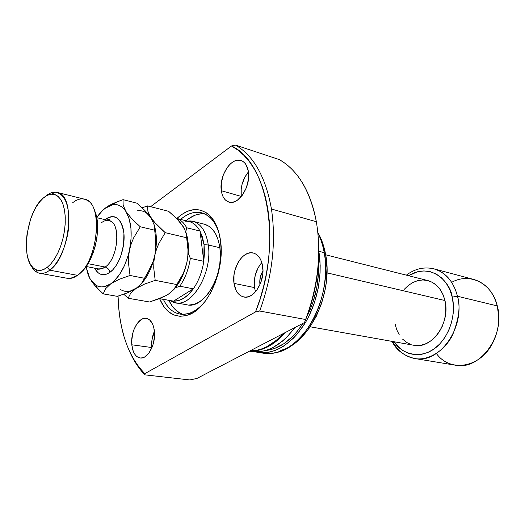 <?xml version="1.0" encoding="UTF-8"?>
<svg xmlns="http://www.w3.org/2000/svg" width="525" height="525" viewBox="0 0 525 525"><rect width="100%" height="100%" fill="white"/><g stroke="black" fill="none" stroke-linecap="round" stroke-linejoin="round"><path stroke-width="0.79" d="M185.253 221.156L187.254 221.222C192.472 221.839 196.718 225.113 199.999 231.039L204.048 244.643L208.287 244.991C205.951 230.449 200.169 222.436 190.949 220.959L187.162 221.058L192.898 221.307C201.095 223.762 206.227 231.656 208.287 244.991L219.883 247.715L208.287 244.991C212.618 272.56 192.248 307.289 175.389 302.735L170.061 300.602L173.467 302.249C190.418 309.645 212.868 273.912 208.287 244.991L204.048 244.643L203.785 261.332L190.339 258.379C188.672 269.108 185.168 278.388 179.819 286.21L193.312 288.822C198.667 281.098 202.158 271.937 203.785 261.332C202.158 271.937 198.667 281.098 193.312 288.822C187.058 297.314 180.462 301.422 173.519 301.14L159.39 298.666L160.374 298.272L160.099 298.732L173.519 301.14L178.546 300.595L183.678 298.292L188.678 294.322L193.312 288.822L173.519 301.14L159.351 298.679M413.713 345.253L421.083 345.22L426.136 343.632L430.979 340.817L435.402 336.873L439.228 331.951L442.299 326.248L444.472 319.988L445.659 313.438L445.817 306.863L444.938 300.536L326.957 272.849L444.938 300.536C442.129 289.715 436.4 283.054 427.75 280.547L325.671 254.802M451.703 282.332C469.468 272.232 491.958 282.87 497.3 305.924L457.485 296.257L452.215 297.084L449.781 289.623L446.178 283.126L441.571 277.85L436.17 273.984L430.185 271.655L423.872 270.926L417.467 271.786L408.555 275.71C432.2 261.194 451.047 283.762 452.215 297.084L457.485 296.257L455.431 289.629L452.005 282.798L448.777 278.401L444.701 274.398L439.76 271.11L434.011 268.853C445.745 272.37 453.567 281.505 457.485 296.257L497.3 305.924C493.303 291.782 485.461 282.962 473.78 279.464L434.011 268.853C424.121 266.602 414.901 268.702 406.35 275.152M176.446 218.38C180.6 219.647 184.012 222.784 186.683 227.778L185.798 231.847L186.683 227.778L199.999 231.039C197.164 225.862 193.535 222.698 189.118 221.55L176.433 218.361C180.6 219.647 184.012 222.784 186.683 227.778L199.999 231.039L203.785 261.332L190.339 258.379L188.213 253.083L190.339 258.379C188.672 269.108 185.168 278.388 179.819 286.21L193.312 288.822L173.519 301.14M392.103 341.401C396.303 350.09 403.843 355.792 414.724 358.516C428.61 361.266 445.62 349.939 452.793 334.458C459.014 318.399 460.583 305.662 457.485 296.257C465.8 327.121 439.379 364.245 414.724 358.516L455.346 365.183C479.909 370.808 505.778 335.508 497.3 305.924L498.737 316.713C498.901 325.388 497.123 333.651 493.408 341.493C481.399 367.841 450.306 373.104 436.4 353.502M414.724 358.516C405.208 356.692 397.865 351.022 392.693 341.506M452.215 297.084C454.919 307.21 454.164 328.985 438.697 345.063C422.566 361.128 400.936 354.152 394.341 341.801L398.009 346.428L403.069 350.641L408.811 353.45L415.045 354.723L421.536 354.375L428.019 352.393L434.247 348.823L439.95 343.79L444.885 337.483L448.842 330.153L451.651 322.101L453.173 313.668L453.364 305.209L452.215 297.084M395.135 324.194L396.788 329.864L399.315 334.917M402.629 339.163L406.613 342.431L411.127 344.59M310.19 326.786L413.831 345.273C431.701 349.624 450.804 322.849 444.938 300.536L443.061 294.722L440.285 289.642L436.715 285.502L432.515 282.443L427.855 280.58L422.92 279.956L417.9 280.593L412.991 282.43L408.371 285.397L404.197 289.367M175.304 287.864L179.819 286.21L175.304 287.864M199.999 231.039L203.785 261.332L204.474 252.787L204.048 244.643L202.525 237.287L199.999 231.039M163.406 299.408C169.595 312.06 178.52 316.588 190.175 312.992C195.287 311.062 200.15 307.355 204.757 301.868C196.639 311.266 188.377 315.341 179.97 314.101C172.863 312.71 167.344 307.808 163.406 299.408M220.526 240.686C225.12 270.053 207.959 308.772 188.35 314.928C175.501 318.767 165.926 313.366 159.626 298.732L163.872 306.646L168.532 311.725L173.972 315.007L180.003 316.319L186.414 315.558L192.951 312.703L199.356 307.834L205.347 301.101L210.669 292.766L215.086 283.159L218.4 272.692L220.461 261.804L221.176 250.983L220.526 240.686L218.558 231.348L215.368 223.348L211.109 217.002L205.984 212.513L200.209 210.039L194.033 209.606L187.688 211.194L181.414 214.692L176.886 218.479C188.646 207.723 199.592 206.738 209.724 215.519C215.329 221.169 218.932 229.556 220.526 240.686M204.442 224.221L208.852 226.19L212.756 229.668L215.985 234.544L218.393 240.634L219.883 247.715C224.313 275.028 203.969 309.356 187.005 304.808L175.389 302.735M181.958 314.042L176.715 310.931L172.226 306.101L168.919 300.398C172.298 307.591 176.925 312.237 182.792 314.35M259.954 284.412L259.763 281.938L260.4 276.8L262.959 270.926C260.374 275.054 259.37 279.549 259.954 284.412L259.954 284.412M241.218 196.402L221.307 190.706L241.218 196.402C240.312 187.235 242.714 179.071 248.43 171.905L244.86 177.135L241.959 184.715L241.205 188.711L241.218 196.402M248.371 171.485C251.081 186.113 238.514 205.603 228.985 202.092C224.838 200.721 222.278 196.927 221.307 190.706L222.055 194.165L223.289 197.144L224.963 199.539L227.017 201.239L229.379 202.191L231.958 202.335L234.655 201.666L237.366 200.202L242.419 195.123L246.31 187.845L248.404 179.53L248.371 171.485L246.225 165.001L244.46 162.665L242.333 161.057L239.918 160.243L237.32 160.23L234.629 161.031L231.965 162.586L229.412 164.85L227.069 167.718L223.348 174.832L221.333 182.884L221.307 190.706C218.807 176.151 231.249 156.739 241.021 160.506C244.906 161.897 247.354 165.559 248.371 171.485M151.791 347.53L151.83 347.924L151.791 347.53L131.808 344.794L151.791 347.53C151.305 341.86 152.184 336.413 154.422 331.196C156.03 344.118 147.715 359.494 140.149 357.965C135.502 356.954 132.72 352.564 131.808 344.794L133.291 351.389L134.61 354.001L136.257 356.022L138.167 357.367L140.273 357.984L142.498 357.827L144.756 356.908L149.008 352.925L152.355 346.618L153.517 342.891L154.567 335.022L153.832 327.666L152.821 324.542L149.723 320.014L147.768 318.78L145.642 318.288L143.423 318.557L141.199 319.567L137.064 323.623L133.849 329.818L132.733 333.441L131.696 341.066L131.808 344.794C130.351 331.918 138.607 316.667 146.317 318.36C150.741 319.39 153.444 323.676 154.422 331.203L151.948 340.095L151.791 347.53M254.507 287.588L255.498 291.821L254.507 287.588L234.006 283.382L254.507 287.588C253.509 277.876 255.944 269.528 261.817 262.559L258.287 267.468L255.242 275.212L254.205 283.566L254.507 287.588M262.631 266.182C265.342 281.137 253.798 299.683 243.777 296.973C238.507 295.601 235.252 291.073 234.006 283.382L236.132 290.509L237.917 293.272L240.096 295.352L242.602 296.658L245.332 297.137L248.194 296.763L251.068 295.536L253.844 293.495L256.41 290.725L260.512 283.428L262.703 274.785L262.959 270.388L261.745 262.323L260.328 258.976L258.451 256.259L256.18 254.284L253.614 253.116L250.858 252.787L248.017 253.312L245.195 254.651L242.498 256.751L240.03 259.534L237.871 262.881L234.806 270.775L234.006 275.028L234.006 283.382C231.512 268.452 243.003 250.012 253.267 253.024C258.202 254.435 261.319 258.825 262.631 266.182M258.372 352.472L263.812 353.266C280.934 354.998 296.461 345.391 310.387 324.457C322.888 304.087 328.348 275.684 324.227 252.656L318.8 251.252L324.227 252.656C322.914 245.398 320.814 238.882 317.92 233.12C320.814 238.882 322.914 245.398 324.227 252.656L325.618 254.481C324.096 246.127 321.51 238.836 317.868 232.601L322.363 242.255L325.618 254.481L324.227 252.656C332.568 293.213 306.797 346.152 277.259 352.38C271.668 353.863 266.273 353.981 261.082 352.741M144.88 374.85L144.782 373.649C129.931 358.234 121.229 336.19 118.683 307.519L118.072 296.12L118.683 307.519L119.877 317.691L121.675 327.475L124.084 336.801L127.089 345.575L130.679 353.732L134.84 361.18L139.552 367.848L144.782 373.649L255.478 311.948L259.685 311.03L305.603 319.508C318.012 286.276 321.595 253.68 316.345 221.707L271.451 209.029C276.281 242.248 272.363 276.242 259.685 311.03C272.363 276.242 276.281 242.248 271.451 209.029L316.345 221.707C321.595 253.68 318.012 286.276 305.603 319.508L304.5 322.553C314.626 297.905 319.364 272.521 318.714 246.402L318.57 260.748L317.474 273.368L315.486 286.02L312.637 298.541L308.956 310.774L304.5 322.553L196.927 378.446L304.5 322.553L305.603 319.508L259.685 311.03L255.478 311.948L144.782 373.649L144.88 374.85C138.987 368.753 134.039 361.279 130.036 352.413C134.039 361.279 138.987 368.753 144.88 374.85L189.833 379.949L144.88 374.85M279.129 159.541C286.368 163.511 292.865 169.391 298.613 177.168C307.112 188.797 313.025 203.648 316.345 221.707C310.17 190.752 297.76 170.028 279.129 159.541L235.377 145.051C253.647 155.584 265.67 176.912 271.451 209.029C265.67 176.912 253.647 155.584 235.377 145.051L231.486 145.996C268.216 162.212 282.988 245.037 255.478 311.948L259.901 299.506L263.57 286.637L266.431 273.505L268.459 260.269L269.627 247.098L269.922 234.157L269.351 221.596L267.934 209.573L265.696 198.227L262.677 187.674L258.923 178.027L254.507 169.378L249.48 161.805L243.915 155.354L237.897 150.078L231.486 145.996L235.377 145.051L279.129 159.541M196.927 378.446L189.833 379.949L196.927 378.446M150.596 206.692L231.486 145.996L150.596 206.692M292.432 344.853L301.324 337.562L309.396 327.935L316.28 316.332L321.641 303.247L325.231 289.262L326.301 282.128L326.957 267.967L325.618 254.481C333.651 293.488 308.89 344.328 280.376 350.405M318.806 251.278C322.895 274.418 317.402 302.978 304.881 323.459C290.935 344.518 275.415 354.191 258.32 352.465L255.078 351.809L260.17 352.675L264.895 352.721L269.712 352.052L274.575 350.667L279.431 348.574L284.235 345.772L293.462 338.159L297.787 333.414L305.603 322.252L309.008 315.958L314.593 302.269L318.347 287.641L320.086 272.724L320.178 265.368L318.806 251.278M265.361 350.536L274.411 348.548L283.769 343.783L292.714 336.387L296.901 331.774L303.03 323.315C291.939 340.069 279.385 349.145 265.361 350.536M306.836 316.68L310.682 308.372L313.176 301.586L316.811 287.411L318.498 272.961L318.458 262.631C319.298 281.662 315.42 299.677 306.836 316.68M253.634 351.724L258.346 351.757L263.156 351.081L268.012 349.683L272.869 347.57L282.365 341.243L286.899 337.083L294.853 327.567C281.466 345.352 267.113 353.332 251.783 351.507L249.427 351.166M285.383 332.483C273.978 345.352 262.06 351.54 249.631 351.061L258.188 350.346L263.045 348.935L267.894 346.808L277.384 340.449L285.383 332.483M249.834 350.956L257.191 350.195L262.041 348.79L266.89 346.658L276.38 340.285L283.283 333.578C272.58 345.188 261.43 350.982 249.834 350.956M246.455 187.471L247.905 182.477L246.455 187.471M204.428 213.76C198.207 213.275 192.078 215.611 186.04 220.776L188.902 218.538L194.926 215.23L201.023 213.754M180.613 219.411C187.648 213.373 194.696 211.181 201.751 212.828C209.921 215.158 215.782 222.272 219.319 234.176C217.37 227.279 214.463 221.898 210.591 218.039C201.449 209.967 191.454 210.427 180.613 219.411M192.898 221.307L204.343 224.195C212.586 226.656 217.763 234.498 219.883 247.715L220.369 255.491L219.824 263.648L218.275 271.845L215.782 279.733L212.448 286.985L208.425 293.298L203.877 298.417L199.014 302.157L194.02 304.382L189.098 305.025M72.483 202.899C77.746 198.614 82.668 197.768 87.248 200.366C103.753 208.058 96.81 263.051 77.51 275.343C98.536 261.949 103.655 201.403 84.374 199.159L57.166 192.406C76.013 194.473 70.442 256.325 49.731 270.172C59.318 262.94 67.797 242.885 68.913 224.287C69.287 204.173 64.614 193.456 54.889 192.137C51.804 192.189 48.674 193.594 45.491 196.343C49.527 192.872 53.419 191.559 57.166 192.406M79.603 273.433C94.093 263.97 102.88 225.573 94.139 209.79M47.23 267.343L49.731 270.172L77.51 275.343L49.731 270.172C46.246 272.797 42.925 273.833 39.775 273.282C35.989 272.508 32.97 269.692 30.719 264.817C32.491 268.675 34.781 271.267 37.59 272.593C41.311 274.24 45.36 273.433 49.731 270.172L47.23 267.343L51.063 263.655L54.712 258.694L58.006 252.65L60.815 245.759L63.013 238.311L64.509 230.613L65.238 222.987L65.179 215.755L64.339 209.206L62.751 203.615L60.5 199.185L57.684 196.081L54.423 194.401L50.846 194.184L47.099 195.418L43.319 198.023C46.298 195.444 49.232 194.132 52.119 194.093L55.519 194.788L58.577 196.862L61.182 200.274L63.217 204.907L64.595 210.604L65.257 217.147L65.172 224.293L64.332 231.761L62.777 239.256L60.559 246.474L57.776 253.135L54.534 258.969L50.971 263.76L47.23 267.343C43.142 270.421 39.349 271.195 35.864 269.666C19.917 263.826 25.548 212.067 43.319 198.023L39.651 201.895L36.225 206.863L33.16 212.743L30.562 219.319L27.103 233.599L26.362 240.804L26.322 247.715L26.992 254.08L28.363 259.665L30.378 264.259L32.99 267.678L36.1 269.771L39.598 270.434L43.352 269.627L47.23 267.343M96.817 268.327C99.396 269.555 102.172 269.128 105.157 267.048C107.782 267.829 109.338 269.62 109.823 272.409C103.399 276.465 98.313 275.034 94.572 268.131L97.873 272.573L100.531 274.194L103.484 274.719L106.621 274.122L109.823 272.409C109.338 269.62 107.782 267.829 105.157 267.048C118.414 258.72 121.222 222.036 108.892 220.546L96.692 217.672M88.056 263.675L105.157 267.048L88.056 263.675M137.025 210.853C142.524 209.974 147.151 212.271 150.898 217.763L147.899 211.299L147.525 205.912L168.617 211.299L176.518 218.452L182.588 225.566L185.863 232.05L186.664 237.746L165.218 232.673L153.615 221.399L149.015 214.397L147.899 211.299L147.525 205.912L168.617 211.299L172.745 214.876L179.839 222.023L184.577 228.907L186.519 234.997L187.989 249.9L187.812 256.056L186.907 262.264L185.273 268.216L182.963 273.938L176.833 284.563L155.19 280.363L153.733 268.039L153.884 261.732L154.803 255.353L156.496 249.237L158.891 243.39L165.218 232.673L186.664 237.746L187.989 249.9L187.812 256.056L186.907 262.264C189.118 251.127 188.829 241.244 186.034 232.627L187.996 241.546L188.363 246.501L187.812 256.955L186.907 262.264L185.273 268.216L182.963 273.938L173.795 289.59L168.138 294.368L164.213 296.546L149.553 301.993L128.107 298.239L149.553 301.993L159.698 298.541L163.459 296.572M147.525 205.912L142.124 207.808L147.525 205.912M130.266 291.073L144.598 284.051L155.19 280.363L153.733 268.039L153.884 261.732L154.803 255.353C157.244 242.99 156.85 232.286 153.622 223.223C156.85 232.286 157.244 242.99 154.803 255.353L153.11 261.47L150.708 267.343L141.533 283.487L130.633 293.317L128.107 298.239L123.795 294.23L128.107 298.239L130.633 293.317L136.034 288.448L144.598 284.051L155.19 280.363L176.833 284.563L173.795 289.59L168.138 294.368M89.132 277.141L92.183 282.194L95.32 286.072L103.208 293.875L105.512 288.803L110.775 283.789C105.328 287.418 100.341 287.89 95.812 285.2L89.782 278.414L86.047 266.7L88.193 274.929L89.782 278.414L93.863 283.743L96.298 285.482L98.949 286.552L101.771 286.926L104.718 286.591L110.775 283.789L113.781 281.354L119.483 274.601L124.399 265.742L128.172 255.399L129.531 249.907L131.06 238.803L130.942 228.218L129.189 218.938L123.145 205.085L123.04 199.651L136.913 203.195L144.887 210.512L150.898 217.763L153.956 224.346L155.4 236.355L155.728 248.968L154.803 255.353L156.496 249.237L158.891 243.39L165.218 232.673L156.995 225.12L150.898 217.763L153.956 224.346L155.4 236.355L155.728 248.968L154.803 255.353C152.001 267.868 147.21 277.679 140.431 284.78C147.21 277.679 152.001 267.868 154.803 255.353L153.11 261.47L147.715 272.941L141.533 283.487L136.034 288.448C130.22 292.156 124.93 292.438 120.159 289.295M184.485 228.841L182.588 225.566L179.491 222.023M173.86 289.518C180.055 282.64 184.4 273.558 186.907 262.264L183.921 272.541L181.893 277.318L176.964 285.718L174.162 289.183M182.588 225.566L180.39 222.876M89.152 277.187L92.183 282.194L95.32 286.072L103.208 293.875L117.318 296.349L127.621 292.766L136.034 288.448L127.621 292.766L117.318 296.349L103.208 293.875L105.512 288.803L110.775 283.789L119.3 279.28L130.036 275.474L144.296 278.243L130.036 275.474L128.461 262.874L128.592 256.423L129.531 249.907L131.263 243.666L133.737 237.7L140.28 226.774L154.416 230.121L140.28 226.774L132.005 219.089L123.874 208.852L121.524 206.738L118.952 205.308L116.209 204.579L113.341 204.56L110.394 205.229L104.488 208.569L113.151 204.579C118.25 204.002 122.522 206.345 125.967 211.621C131.375 221.018 132.562 233.782 129.531 249.907C125.81 265.899 119.556 277.193 110.775 283.789L119.3 279.28L130.036 275.474L128.461 262.874L128.592 256.423L129.531 249.907L131.263 243.666L133.737 237.7L140.28 226.774L132.005 219.089L125.967 211.621L123.145 205.085L123.04 199.651L136.913 203.195L144.887 210.512L150.898 217.763L146.974 213.393M103.799 209.134L108.255 206.01L112.704 203.674L123.04 199.651L116.386 202.079L108.255 206.01L101.62 211.168L96.646 217.429L103.747 209.18M105 219.627L108.524 217.422L111.648 216.576L114.647 216.845L117.397 218.223L119.792 220.671L121.734 224.116L123.132 228.421L123.926 233.422L123.598 244.702L120.776 256.147L118.552 261.345L115.913 265.899L112.967 269.633L109.823 272.409C118.552 266.411 125.337 247.826 123.926 233.422C121.321 218.118 115.139 213.419 105.387 219.325M96.141 268.439L98.254 269.935C99.304 269.738 99.382 269.397 98.49 268.892L101.758 268.734L105.157 267.048C117.429 259.337 121.321 225.737 110.585 221.202C107.763 219.745 104.744 220.238 101.535 222.672M39.775 273.282L67.358 278.316C70.586 278.88 73.972 277.889 77.51 275.343L70.468 278.388M80.62 272.639L83.501 269.87L87.183 265.059L90.49 259.186L93.293 252.486L95.471 245.227L96.922 237.727L97.591 230.285L97.447 223.217L96.515 216.812L94.828 211.326M187.681 221.189L190.949 220.959M173.467 302.249L170.586 300.7M190.175 312.992L188.35 314.928M210.591 218.039L209.724 215.519M54.889 192.137L52.119 194.093M95.812 285.2L97.565 288.488M113.151 204.579L116.386 202.079M98.49 268.892L86.192 266.503M108.892 220.546C109.909 220.454 109.974 220.106 109.102 219.502L106.555 219.995M37.59 272.593L35.864 269.666"/></g></svg>
